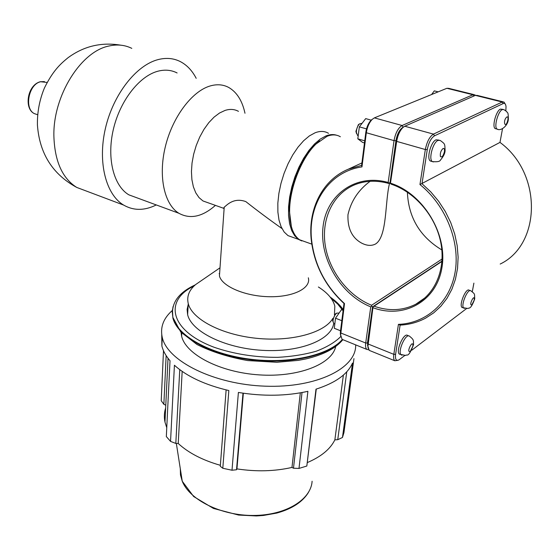 <?xml version="1.0" encoding="UTF-8"?>
<svg xmlns="http://www.w3.org/2000/svg" width="560" height="560" viewBox="0 0 560 560"><rect width="100%" height="100%" fill="white"/><g stroke="black" fill="none" stroke-linecap="round" stroke-linejoin="round"><path stroke-width="0.84" d="M389.641 182.931C384.783 201.46 387.485 236.397 375.571 243.978C371.511 246.106 366.842 245.805 361.557 243.068C351.967 237.783 347.438 228.326 347.97 214.697C351.022 201.089 358.407 189.952 370.118 181.3M293.923 237.734L288.008 235.62L284.172 232.022L281.134 226.8L279.006 220.094L277.886 212.114L277.837 203.119L278.88 193.431L280.98 183.393L284.074 173.383L288.05 163.772L292.754 154.917L298.018 147.147L303.625 140.735L309.386 135.905L315.077 132.79C320.145 130.837 324.625 131.012 328.51 133.308M301.805 240.947L298.431 239.351L294.658 235.76L291.676 230.531L289.611 223.811L288.554 215.803L288.561 206.773L289.653 197.036L291.795 186.949L294.924 176.876L298.921 167.202L303.639 158.284L308.896 150.458L314.496 143.99L320.222 139.104L325.878 135.954C329.84 134.379 333.459 134.148 336.728 135.261M281.967 228.55C269.367 219.646 257.313 210.665 245.798 201.586C233.457 197.162 226.681 205.38 224.21 207.186L223.601 208.285L224.098 208.81M208.943 203.077L202.979 200.956L199.017 197.596L195.769 192.822L193.361 186.767L191.898 179.627L191.443 171.633L192.031 163.065L193.648 154.231L196.245 145.46L199.724 137.074L203.959 129.381L208.796 122.654L214.046 117.145L219.513 113.029L225.001 110.439C229.978 108.843 234.458 109.144 238.455 111.342M215.425 205.38C202.419 216.825 190.232 219.45 178.871 213.262C164.458 204.575 158.102 176.736 165.256 147.028C172.312 117.327 191.842 91.259 210.14 85.967C216.979 83.993 223.16 84.483 228.683 87.444C236.831 92.127 242.27 100.737 244.986 113.253M137.648 198.072L128.863 194.838C113.806 186.011 106.61 158.697 113.239 129.878C119.777 101.066 139.223 76.034 157.948 71.197C164.948 69.398 171.332 69.986 177.114 72.968M156.282 204.939C144.55 210.763 133.665 210.812 123.62 205.072C105.994 194.649 97.489 162.428 105.427 128.359C113.246 94.29 136.374 64.911 158.396 59.521C166.432 57.547 173.768 58.247 180.404 61.635C186.956 65.079 192.22 70.644 196.196 78.323M226.128 389.914L220.297 466.298L222.803 468.265L228.837 390.551C205.044 384.923 186.907 376.488 174.426 365.239L170.548 441.392L166.327 436.562L170.023 360.745C165.816 355.88 163.1 350.959 161.882 345.996L161.742 334.733M346.766 371.777L337.743 439.698L342.468 437.479L352.52 363.055C347.599 374.227 335.426 382.935 315.987 389.165L306.824 466.032L316.274 389.074M302.022 392.539L293.489 468.223L298.991 468.426L307.895 391.321C286.342 396.116 263.179 396.487 238.399 392.441L232.001 470.232L236.523 469.756L242.991 393.176M300.321 392.847L291.977 467.425C274.701 471.352 256.354 471.842 236.943 468.895L236.523 469.756M293.489 468.223L291.977 467.425M243.348 393.225L236.943 468.895M343.378 375.081L334.866 439.859C330.302 449.099 321.188 456.645 307.503 462.49M337.743 439.698L334.866 439.859M182.175 371.392L178.227 443.471L175.812 443.436L179.767 369.656M220.374 465.311C202.517 460.201 188.468 452.921 178.227 443.471M170.548 441.392L175.812 443.436M166.754 427.721L164.976 422.065C163.975 417.207 164.199 412.503 165.655 407.946M163.492 350.714L161.224 400.708L163.863 404.32L166.145 355.614M355.656 344.869C356.685 367.983 316.862 388.122 265.349 386.183C213.857 384.482 167.335 361.018 162.267 337.435C160.034 327.348 163.38 318.367 172.305 310.485M335.699 346.486C332.122 364.14 298.368 377.587 259.098 374.878C219.821 372.337 185.612 354.326 181.615 336.126L181.062 332.318M353.955 358.603L343.931 432.642L342.468 437.479M306.824 466.032L298.991 468.426M232.001 470.232L222.803 468.265M165.781 405.223L163.863 404.32M333.683 323.512C331.387 339.92 299.775 352.653 262.213 350.329C224.651 348.173 191.471 331.513 187.628 314.671L187.11 309.491L188.202 304.493M308.329 277.795C311.262 288.106 293.454 297.22 269.297 296.716C245.175 296.345 221.956 286.384 219.436 275.968L219.849 270.074M219.114 273.7L219.604 273.574M318.388 286.986C327.565 292.81 333.046 299.201 334.831 306.173L334.439 314.916M332.864 318.346C324.723 332.773 291.501 341.985 256.347 338.282C221.172 334.691 191.982 319.095 188.251 303.583C186.585 296.506 189.035 290.171 195.601 284.585L201.733 280.371M343.084 339.759L342.076 339.353L340.627 334.936L344.512 303.59C325.164 285.929 314.153 264.376 311.479 238.931C308.056 203.973 328.972 171.563 361.963 166.901L361.606 165.375L348.264 169.211C322.707 179.781 308.35 208.383 311.108 238.441C313.775 263.935 324.744 285.621 344.008 303.485L340.361 332.101L340.781 336.819M463.407 307.657L462.119 307.545C458.556 305.403 466.053 287.259 469.252 290.269L470.316 290.647M496.097 128.842L495.215 128.604C491.778 126.91 496.09 110.733 500.437 109.116L503.02 109.389M428.288 95.879L430.213 95.095M438.165 91.854L434.294 90.881L431.578 94.542M400.862 354.445L399.462 354.179C395.262 351.456 403.998 331.877 407.771 335.531L408.758 335.923M339.122 313.026L336.658 313.138C334.481 315.133 333.256 317.835 332.983 321.23L333.767 323.582L334.306 323.792M333.011 321.811L332.612 320.18L335.51 313.796L336.336 313.404M343.133 310.324L341.432 309.715L335.51 318.206L334.292 328.279L340.529 330.785M343.126 310.373L341.432 309.715M341.817 320.698L335.51 318.206M357.518 135.408L358.232 135.618L357.518 135.408L356.342 132.251C356.447 128.898 357.469 126.126 359.394 123.949L362.11 123.263M359.065 124.201L358.316 124.761L355.908 131.306L356.461 133.441M364.462 142.947L362.614 142.408L357.819 138.824L359.345 126.854L365.694 118.615L371.189 120.141M366.492 128.87L359.345 126.854M364.735 140.826L357.819 138.824M431.55 161.35L430.367 161.007C426.342 158.837 430.857 141.785 436.009 139.825L439.019 140.098M370.202 350.77L369.236 350.378L367.92 346.304L373.044 306.789L367.64 343.07L368.067 348.04M403.081 127.358L401.709 128.352C398.909 131.25 397.047 135.373 396.144 140.721L390.25 182.546L390.418 183.554L391.272 184.219C414.96 192.024 435.673 216.195 440.797 242.606C445.977 269.031 435.183 294.161 415.751 304.248C402.759 310.695 388.843 311.346 374.024 306.201L373.044 306.789M390.418 183.554L396.676 141.386C397.705 135.373 399.791 130.739 402.934 127.484L404.761 126.231L475.391 95.368L477.274 95.424L502.992 101.808M373.198 307.79C403.403 319.039 436.191 301.868 441.868 268.058C448 234.402 423.29 193.613 390.768 183.274M505.148 103.915L504.028 102.06L502.215 102.032L433.447 134.113C429.597 136.619 426.895 141.764 425.341 149.534L419.951 184.548C445.942 205.394 460.495 242.228 455.028 272.608C449.61 303.058 425.831 323.442 398.433 324.352L393.82 354.34C393.351 357.616 393.68 359.751 394.8 360.759L398.125 360.276M374.024 306.201L441.966 261.394M441.98 261.289L372.729 306.936M398.433 324.352L400.12 325.101C409.199 324.66 417.683 322.343 425.565 318.164L433.664 312.893L440.86 306.25L446.978 298.333L451.878 289.289L455.427 279.286L457.534 268.52L458.129 257.208L457.177 245.588L454.685 233.926L450.702 222.481L445.305 211.498L438.613 201.229L430.787 191.898L422.002 183.708L427.28 149.569C428.673 142.646 431.081 138.061 434.504 135.821L503.174 103.565C504.777 102.928 505.722 103.957 506.03 106.652L505.841 110.691M419.951 184.548L499.982 142.401C542.682 173.607 541.023 244.615 500.185 264.047M473.893 283.115L472.304 291.676M502.516 128.723L499.982 142.401M466.375 308.707L411.782 350.21M404.649 355.607L399.133 359.765C396.235 361.305 395.059 359.492 395.598 354.319L400.12 325.101M368.123 348.334L367.465 343L372.547 306.866L371.742 306.292L370.762 306.866L365.701 343.021C365.295 346.262 365.68 348.39 366.863 349.419L368.676 349.748M442.106 259.014L371.588 305.27C348.096 295.736 329.336 271.292 325.262 245.448C321.181 219.625 332.458 194.467 353.92 185.115C364.588 180.579 376.173 180.019 388.675 183.421L390.264 182.616M407.386 192.178C408.457 217.455 419.944 236.712 441.854 249.942M475.377 95.375L474.789 94.808L472.906 94.752L402.101 125.503C398.16 127.918 395.472 132.965 394.023 140.63L388.171 182.476C355.614 173.173 326.298 195.034 323.022 226.968C319.333 258.804 340.725 294.77 370.762 306.866M361.963 166.901L366.324 132.748C367.206 127.085 369.166 122.626 372.204 119.385L374.374 117.88L446.887 88.291L448.84 88.375L473.704 94.542M388.171 182.476L389.025 183.127L390.061 182.483L395.948 140.665C397.236 133.84 399.637 129.346 403.137 127.176L403.445 127.043M388.675 183.421L389.025 183.127M371.742 306.292L371.588 305.27M372.547 306.866L441.987 261.107M344.512 303.59L344.008 303.485M372.456 119.154L371.077 120.218C368.375 123.102 366.632 127.071 365.848 132.111L361.606 165.375M305.41 241.85L299.579 239.764C292.971 235.095 289.646 225.456 289.604 210.854C289.646 187.964 301.63 157.689 316.092 143.948L327.068 136.304C332.101 134.316 336.532 134.47 340.361 136.759M319.648 140.791L315.175 144.648C301.035 158.088 289.331 187.642 289.296 210.014L291.382 226.716M37.184 114.569L34.489 113.666C23.856 108.955 28.644 83.944 40.705 81.753L46.865 82.404M87.332 191.415L76.748 187.432C62.342 178.332 54.719 161.266 53.886 136.241C52.836 96.033 80.885 51.191 109.207 45.969C117.39 44.163 124.929 44.961 131.803 48.363M340.746 336.616C334.95 342.321 326.823 347.179 316.358 351.176C304.752 354.529 291.809 356.587 277.536 357.35C255.038 357.392 233.996 354.06 214.403 347.368C169.855 330.855 163.618 300.692 193.76 286.111L194.103 285.936M331.058 298.249L337.659 304.003L342.538 310.107M173.054 306.6L172.228 311.934L172.9 317.436C177.184 335.398 208.831 353.703 248.752 358.995C288.631 364.385 328.664 355.467 342.314 339.507M342.587 339.64C329.287 355.761 289.275 364.917 249.193 359.604C209.083 354.389 177.17 336.007 172.872 317.954L172.452 309.645M312.102 481.236C311.066 499.674 285.656 515.41 253.365 515.459C221.102 515.669 189.672 499.954 182.259 481.243L180.474 474.957L180.306 468.727M464.401 308.392L463.82 308.168C460.271 306.026 467.768 287.861 470.96 290.871C475.251 294.406 474.404 293.251 474.726 298.872C470.568 310.569 468.692 307.412 467.95 308.49L462.119 307.545M471.926 304.696L474.194 300.125C475.055 292.278 468.027 306.404 471.926 304.696M495.215 128.604L497.091 129.101C500.787 131.467 508.039 125.804 508.361 119.105C508.277 110.593 507.367 113.631 506.779 111.622L503.909 109.613L502.327 109.592C497.987 111.216 493.661 127.407 497.091 129.101L497.882 129.332M507.871 119.994C505.33 130.144 502.313 120.757 506.905 116.921C507.892 116.655 508.214 117.677 507.871 119.994M401.989 355.215L401.261 354.9C397.082 352.184 405.818 332.584 409.57 336.238C414.267 340.116 413.252 340.165 413.567 344.547C408.051 359.233 406.777 353.661 405.706 355.46L399.462 354.179M410.305 351.295L412.86 346.241C413.469 337.897 405.559 353.528 410.305 351.295M444.423 151.718C443.212 156.107 441.875 157.703 440.405 156.499C439.964 153.293 440.846 150.626 443.044 148.491C444.262 148.127 444.717 149.205 444.423 151.718M430.367 161.007L432.362 161.588C437.241 162.057 439.95 161.532 440.489 160.02C443.513 156.436 445.046 153.265 445.088 150.5C444.752 143.647 445.284 144.2 440.223 140.434L438.025 140.378C432.88 142.352 428.351 159.418 432.362 161.588L433.419 161.931M367.64 343.07L368.088 343.98L393.82 354.34L395.598 354.319M396.144 140.721L396.676 141.386L425.341 149.534L427.28 149.569M475.391 95.368L502.215 102.032L503.174 103.565M434.504 135.821L433.447 134.113L404.761 126.231M367.465 343L365.701 343.021L340.76 332.976L340.361 332.101M365.848 132.111L366.324 132.748L394.023 140.63L395.948 140.665M403.137 127.176L402.101 125.503L374.374 117.88M473.739 96.089L472.906 94.752L446.887 88.291M44.443 81.592L40.25 81.739C27.062 85.19 23.87 109.095 34.489 113.666L37.625 114.716M298.431 239.351L288.008 235.62M223.601 208.285L202.979 200.956M178.871 213.262L128.863 194.838M123.62 205.072L76.748 187.432C52.584 174.293 39.48 153.482 37.422 124.992C37.198 112.126 39.536 99.785 44.436 87.969C52.64 71.393 59.682 64.498 67.921 57.813C83.727 46.151 101.381 41.944 120.869 45.192M168.028 358.295L164.976 422.065M195.265 284.872L192.745 286.09C177.324 293.916 170.709 304.36 172.9 317.436L180.74 331.961L197.008 344.519C211.568 351.813 228.487 357.161 247.758 360.577L276.815 362.285L298.277 360.381L305.851 358.939C323.358 354.83 335.685 348.425 342.825 339.717M343.224 309.638C340.032 305.102 335.678 300.909 330.155 297.059M308.483 492.387C302.589 501.977 292.012 508.872 276.745 513.086L263.368 515.466L256.312 515.949L238.581 515.06L213.437 508.431L193.655 496.531L182.259 481.243L176.344 443.443M162.267 337.435L161.882 345.996M224.21 207.186L219.436 275.968M220.003 267.813L195.601 284.585M188.251 303.583L187.628 314.671M181.783 333.074L181.615 336.126M348.264 169.211L361.921 162.918M428.106 95.956L428.505 95.669M332.612 320.18L332.983 321.23M335.51 313.796L336.658 313.138M333.767 323.582L334.81 323.995M355.908 131.306L356.342 132.251M358.316 124.761L359.394 123.949M367.486 345.142L367.92 346.304M369.236 350.378L394.8 360.759M401.709 128.352L402.934 127.484M415.751 304.248L425.096 297.752M342.076 339.353L366.863 349.419M311.479 238.931L311.108 238.441M340.242 333.844L340.627 334.936M371.077 120.218L372.204 119.385M289.296 210.014L289.604 210.854M315.175 144.648L316.092 143.948M311.766 244.125L299.579 239.764"/></g></svg>
